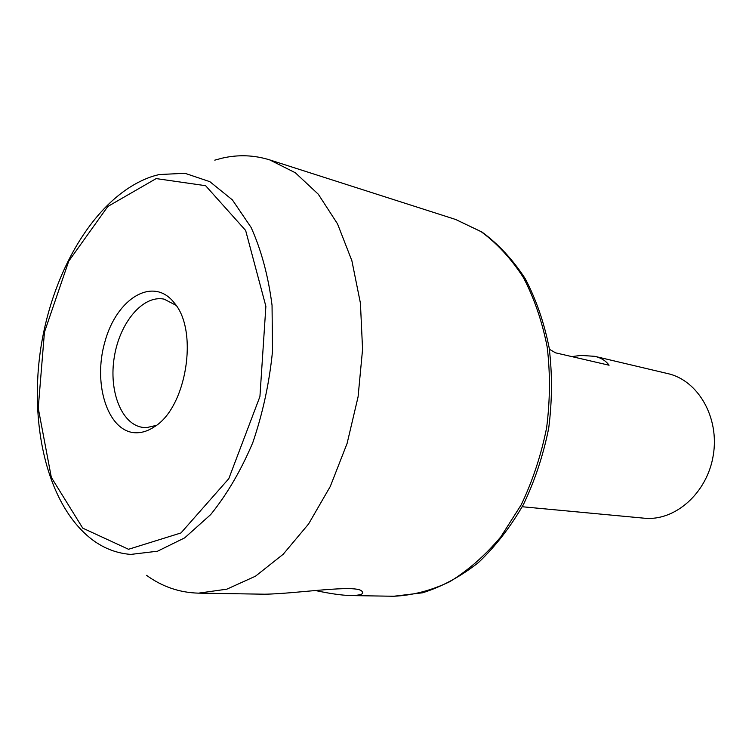 <?xml version="1.0" encoding="UTF-8"?>
<svg xmlns="http://www.w3.org/2000/svg" width="752" height="752" viewBox="0 0 752 752"><rect width="100%" height="100%" fill="white"/><g stroke="black" fill="none" stroke-linecap="round" stroke-linejoin="round"><path stroke-width="1.13" d="M549.392 349.257L555.578 352.838L609.073 365.228C605.839 360.791 601.083 357.83 594.813 356.335L580.967 355.405L571.83 356.608M594.813 356.335L667.861 373.622C698.119 380.362 719.664 417.548 713.263 455.327C707.228 493.162 674.911 521.493 644.088 518.184L522.245 506.745M214.781 160.148L222.094 158.174C238.187 154.451 254.073 155.025 269.771 159.922L295.32 172.753L318.303 194.223L337.526 223.87L351.87 260.69L360.424 303.169L362.567 349.351L358.065 396.915L347.104 443.417L330.278 486.469L308.574 523.984L283.194 554.262L255.492 576.192L226.841 589.173L198.528 593.149L264.676 594.202C297.219 593.76 357.463 583.862 362.097 591.514C364.297 594.033 360.471 595.377 350.639 595.565C341.37 595.283 329.479 593.563 314.975 590.423M198.528 593.149C179.521 592.642 162.188 586.701 146.508 575.318M176.062 305.331L164.162 299.155C143.012 294.671 119.803 322.467 114.332 356.833C108.514 391.143 121.598 424.899 143.068 427.427L146.687 427.587L156.313 425.388M137.221 432.776C142.889 432.597 148.548 430.642 154.198 426.901C186.27 407.988 198.866 331.406 174.539 303.216C153.587 275.627 116.701 298.046 104.932 341.737C92.289 384.949 108.504 433.829 137.221 432.776M269.771 159.922L455.656 219.481L481.13 231.672C497.138 243.432 511.247 258.763 523.467 277.667C534.277 298.394 542.183 321.518 547.193 347.048C550.342 373.481 550.135 400.44 546.601 427.916C541.158 455.082 532.707 480.678 521.268 504.714L500.813 536.862C485.125 555.521 468.111 570.458 449.771 581.691C431.075 590.593 412.387 595.443 393.7 596.251L350.639 595.565M159.067 174.558L152.957 176.212C98.531 193.847 54.398 265.794 41.322 344.83C28.407 423.874 47.179 506.171 93.079 540.303C104.566 548.669 117.143 553.369 130.81 554.412L157.544 551.207L184.691 537.859L210.701 514.575C227.001 494.402 241.035 470.414 252.794 442.599C262.815 413.243 269.385 382.768 272.515 351.184L272.045 305.293C268.295 276.069 261.32 250.125 251.112 227.461L232.396 199.9L209.864 181.683L184.945 173.289L159.067 174.558M128.536 549.28L180.969 532.952L228.805 478.657L259.929 396.539L265.879 306.318L245.641 230.46L205.606 185.697L156.181 178.591L107.818 206.48L68.723 261.188L44.453 332.158L38.239 408.11L51.324 477.388L82.748 528.148L128.536 549.28M455.656 219.481L481.947 232.02C498.388 244.052 512.808 259.59 525.206 278.644C536.148 299.446 544.138 322.552 549.186 347.969C552.363 374.252 552.203 401.013 548.697 428.255C543.292 455.186 534.879 480.594 523.458 504.47C510.533 526.936 495.559 546.272 478.535 562.477C460.685 576.558 442.044 586.663 422.615 592.792L393.7 596.251"/></g></svg>

